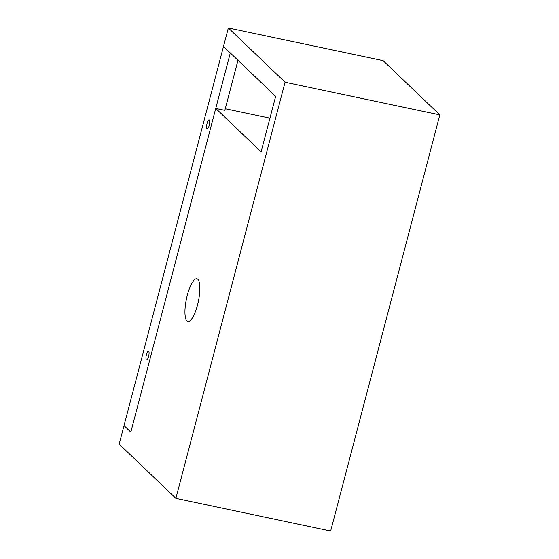 <?xml version="1.0" encoding="UTF-8"?>
<svg xmlns="http://www.w3.org/2000/svg" width="559" height="559" viewBox="0 0 559 559"><rect width="100%" height="100%" fill="white"/><g stroke="black" fill="none" stroke-linecap="round" stroke-linejoin="round"><path stroke-width="0.84" d="M187.3 295.257A21.808 6.093 101.9 0 1 196.915 278.808A21.808 6.093 101.9 0 1 197.509 305.025A21.808 6.093 101.9 0 1 187.894 321.474A21.808 6.093 101.9 0 1 187.3 295.257M285.048 82.208L439.835 114.902L383.125 60.651L228.345 27.95L285.048 82.208L175.875 498.349L119.165 444.098L124.021 425.602L130.827 432.114L215.739 108.439L224.844 110.368L237.973 60.302M215.739 108.439L261.102 151.845L275.664 96.358L223.488 46.446L228.345 27.95M269.934 118.201L225.263 108.76M439.835 114.902L330.655 531.05L175.875 498.349M209.304 119.989A4.556 1.272 -78.1 0 0 207.096 123.315A4.556 1.272 -78.1 0 0 207.026 128.682A4.556 1.272 -78.1 0 0 207.627 128.675A4.556 1.272 -78.1 0 0 209.408 124.594A4.556 1.272 -78.1 0 0 209.429 120.143A4.556 1.272 -78.1 0 0 209.304 119.989M148.652 351.178A4.556 1.272 -78.1 0 0 146.444 354.504A4.556 1.272 -78.1 0 0 146.374 359.87A4.556 1.272 -78.1 0 0 146.975 359.863A4.556 1.272 -78.1 0 0 148.757 355.79A4.556 1.272 -78.1 0 0 148.778 351.338A4.556 1.272 -78.1 0 0 148.652 351.178M223.488 46.446L230.294 52.958L130.827 432.114L124.021 425.602L223.488 46.446"/></g></svg>
